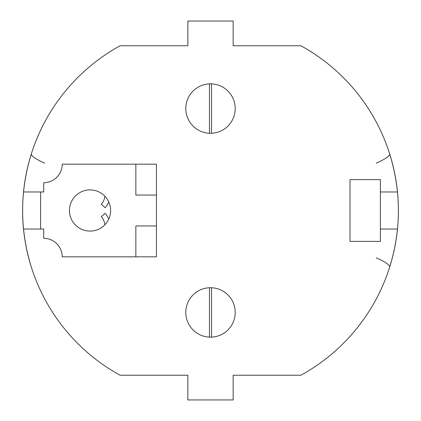 <?xml version="1.0" encoding="UTF-8"?>
<svg xmlns="http://www.w3.org/2000/svg" width="421" height="421" viewBox="0 0 421 421"><rect width="100%" height="100%" fill="white"/><g stroke="black" fill="none" stroke-linecap="round" stroke-linejoin="round"><path stroke-width="0.63" d="M211.531 337.121A24.713 24.713 0 0 1 209.469 337.121L209.469 287.743A24.713 24.713 0 0 1 211.531 287.743L211.531 337.121A24.713 24.713 0 0 0 235.213 312.435A24.713 24.713 0 0 0 211.531 287.743M209.469 287.743A24.713 24.713 0 0 0 185.787 312.435A24.713 24.713 0 0 0 209.469 337.121A24.713 24.713 0 0 1 185.787 312.435A24.713 24.713 0 0 1 209.469 287.743M380.389 179.609L350.014 179.609L350.014 241.391L380.389 241.391L380.389 179.609L350.014 179.609L350.014 241.391L380.389 241.391M210.5 133.278A24.713 24.713 0 0 0 211.531 133.257L211.531 83.879A24.713 24.713 0 0 0 209.469 83.879L209.469 133.257A24.713 24.713 0 0 0 210.5 133.278M90.036 231.092A20.592 20.592 0 0 0 110.628 210.5A20.592 20.592 0 0 0 90.036 189.908A20.592 20.592 0 0 0 69.444 210.5A20.592 20.592 0 0 0 90.036 231.092M135.851 256.831L135.851 225.945L156.444 225.945M156.444 195.055L135.851 195.055L135.851 164.169M40.611 191.965L40.611 229.035M108.729 219.136A20.076 20.076 0 0 0 105.182 213.279L101.298 216.657A14.93 14.93 0 0 1 104.871 224.782M23.513 191.965A187.908 187.908 0 0 0 120.117 375.237L187.85 375.237L187.85 399.95L233.15 399.95L233.15 375.237L300.883 375.237A187.908 187.908 0 0 0 300.883 45.763L233.15 45.763L233.15 21.05L187.85 21.05L187.85 45.763L120.117 45.763A187.908 187.908 0 0 0 23.513 191.965L43.7 191.965L43.7 182.698A18.535 18.535 0 0 0 62.234 164.169L156.444 164.169L156.444 256.831L62.234 256.831A18.535 18.535 0 0 0 43.7 238.302L43.7 229.035L23.513 229.035M44.779 163.137A30.891 5.557 -162.4 0 1 31.349 153.823C19.703 191.518 19.703 229.303 31.349 267.177M380.389 229.035L397.487 229.035M380.389 191.965L397.487 191.965M376.221 257.863A30.891 5.557 -162.4 0 1 389.651 267.177C401.297 229.482 401.297 191.697 389.651 153.823A30.891 5.557 162.4 0 1 376.221 163.137M148.724 375.237L187.85 375.237M233.15 375.237L272.276 375.237M272.276 45.763L233.15 45.763M187.85 45.763L148.724 45.763M235.213 108.565A24.713 24.713 0 0 1 211.531 133.257A24.713 24.713 0 0 0 235.213 108.565A24.713 24.713 0 0 0 211.531 83.879A24.713 24.713 0 0 1 235.213 108.565M185.787 108.565A24.713 24.713 0 0 1 209.469 83.879A24.713 24.713 0 0 0 185.787 108.565A24.713 24.713 0 0 0 209.469 133.257A24.713 24.713 0 0 1 185.787 108.565M108.729 201.864A20.076 20.076 0 0 1 105.182 207.721L101.298 204.343A14.93 14.93 0 0 0 104.871 196.218"/></g></svg>
